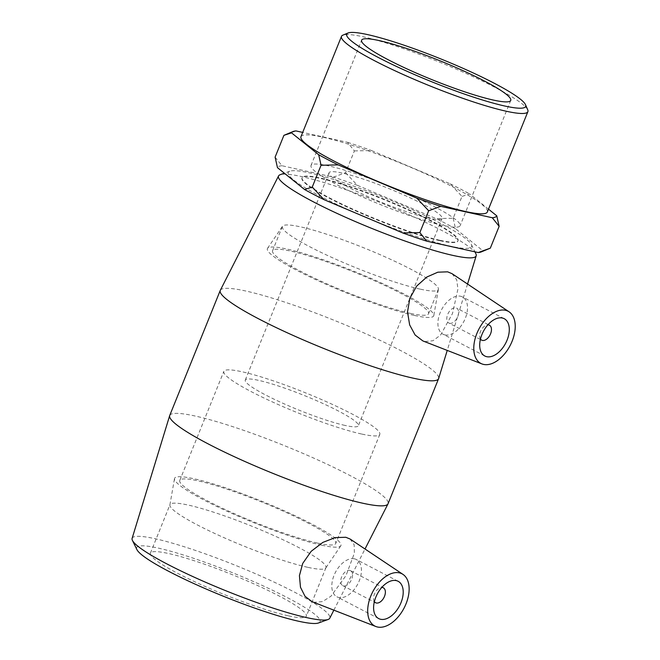 <?xml version="1.0" encoding="UTF-8"?>
<svg xmlns="http://www.w3.org/2000/svg" width="660" height="660" viewBox="0 0 660 660"><rect width="100%" height="100%" fill="white"/><g stroke="black" fill="none" stroke-linecap="round" stroke-linejoin="round"><path stroke-width="0.49" stroke-dasharray="3.3 2.47" d="M296.018 130.936L283.915 135.333M275.104 157.146L281.952 165.734L333.465 177.127L345.568 172.722L354.379 150.909L347.531 142.321L302.692 132.404M345.568 172.722L357.415 185.336L436.087 218.6L453.181 218.229L461.992 196.416L450.145 183.802L371.481 150.538L354.379 150.909M488.491 209.154L469.615 193.941L461.992 196.416M453.181 218.229L455.548 228.748L482.707 250.627L490.322 248.152M450.145 183.802A110.682 14.107 -158 0 1 469.615 193.941M347.531 142.321A110.682 14.107 -158 0 1 371.481 150.538M455.548 228.748A110.682 14.107 22 0 0 436.087 218.6M481.181 251.947A110.682 14.107 22 0 0 482.707 250.627M357.415 185.336A110.682 14.107 22 0 0 333.465 177.127M281.952 165.734A110.682 14.107 22 0 0 277.472 167.665M439.783 240.248A84.109 10.717 -158 0 1 351.417 208.519A84.109 10.717 -158 0 1 302.107 177.639A84.109 10.717 -158 0 1 384.103 199.204A84.109 10.717 -158 0 1 458.073 240.652A84.109 10.717 -158 0 1 439.783 240.248M132.115 538.395A106.582 13.579 -158 0 1 236.074 565.587A106.582 13.579 -158 0 1 329.744 618.247M318.516 622.974A98.909 12.606 22 0 0 233.096 572.971A98.909 12.606 22 0 0 136.909 549.607M169.719 415.503A117.744 15.007 -158 0 1 284.518 445.698A117.744 15.007 -158 0 1 388.063 503.72M350.097 539.038L354.156 544.772L354.395 553.13L346.013 575.578L331.015 596.178L322.525 601.606L314.102 602.299L312.056 601.664M288.073 615.763A84.109 10.717 -158 0 1 199.708 584.026A84.109 10.717 -158 0 1 150.398 553.146A84.109 10.717 -158 0 1 168.679 553.55A84.109 10.717 -158 0 1 257.045 585.28A84.109 10.717 -158 0 1 306.355 616.159A84.109 10.717 -158 0 1 288.073 615.763M358.306 214.153A98.909 12.606 -158 0 1 289.798 171.212A98.909 12.606 -158 0 1 384.656 197.843A98.909 12.606 -158 0 1 471.397 244.579A98.909 12.606 -158 0 1 450.136 246.114A98.909 12.606 -158 0 1 369.303 218.798M475.877 253.77A106.582 13.579 22 0 0 382.404 203.412A106.582 13.579 22 0 0 280.186 174.71M220.308 290.309A117.744 15.007 -158 0 1 335.033 320.661A117.744 15.007 -158 0 1 438.644 378.526M452.05 273.685L456.704 279.832L457.941 288.989L452.512 313.483L440.616 335.008L433.001 340.733L424.908 341.55L422.87 340.923M439.634 240.636A84.109 10.717 -158 0 1 351.26 208.906A84.109 10.717 -158 0 1 301.95 178.027A84.109 10.717 -158 0 1 383.947 199.592A84.109 10.717 -158 0 1 457.916 241.04A84.109 10.717 -158 0 1 439.634 240.636M300.96 136.686A100.51 12.812 -158 0 1 398.953 162.467A100.51 12.812 -158 0 1 487.344 211.992M527.728 109.824A100.51 12.812 22 0 0 439.486 62.131A100.51 12.812 22 0 0 342.887 35.145M345.089 425.444A60.976 7.771 -158 0 1 281.028 402.435A60.976 7.771 -158 0 1 245.273 380.053A60.976 7.771 -158 0 1 258.53 380.341A60.976 7.771 -158 0 1 322.6 403.351A60.976 7.771 -158 0 1 358.347 425.733A60.976 7.771 -158 0 1 345.089 425.444M428.835 218.163A60.976 7.771 -158 0 1 364.774 195.154A60.976 7.771 -158 0 1 329.026 172.771A60.976 7.771 -158 0 1 342.276 173.06A60.976 7.771 -158 0 1 406.346 196.061A60.976 7.771 -158 0 1 442.093 218.452A60.976 7.771 -158 0 1 428.835 218.163M442.629 225.349A80.413 10.246 -158 0 1 358.149 195.013A80.413 10.246 -158 0 1 311.009 165.487A80.413 10.246 -158 0 1 328.482 165.874A80.413 10.246 -158 0 1 412.97 196.21A80.413 10.246 -158 0 1 460.111 225.728A80.413 10.246 -158 0 1 442.629 225.349M374.377 601.631A8.407 5.041 -62.5 0 1 374.987 592.936A8.407 5.041 -62.5 0 1 381.769 587.449M349.75 570.421A8.407 5.041 -62.5 0 1 350.51 570.694A8.407 5.041 -62.5 0 1 351.095 580.486A8.407 5.041 -62.5 0 1 342.738 585.618A8.407 5.041 -62.5 0 1 341.855 576.428A8.407 5.041 -62.5 0 1 349.75 570.421M354.436 558.822A21.029 12.606 117.5 0 0 334.702 573.837A21.029 12.606 117.5 0 0 336.905 596.805A21.029 12.606 117.5 0 0 357.802 583.976A21.029 12.606 117.5 0 0 356.342 559.507A21.029 12.606 117.5 0 0 354.436 558.822M480.463 339.05A8.407 5.041 -62.5 0 1 481.074 330.346A8.407 5.041 -62.5 0 1 487.856 324.86M449.592 323.301A8.407 5.041 117.5 0 0 457.479 317.295A8.407 5.041 117.5 0 0 456.605 308.113A8.407 5.041 117.5 0 0 448.239 313.236A8.407 5.041 117.5 0 0 448.825 323.029A8.407 5.041 117.5 0 0 449.592 323.301M444.906 334.909A21.029 12.606 -62.5 0 1 443 334.216A21.029 12.606 -62.5 0 1 441.532 309.746A21.029 12.606 -62.5 0 1 462.429 296.926A21.029 12.606 -62.5 0 1 464.632 319.885A21.029 12.606 -62.5 0 1 444.906 334.909M307.651 567.295A84.109 10.717 -158 0 1 220.283 536.011A84.109 10.717 -158 0 1 169.892 504.958A84.109 10.717 -158 0 1 169.975 504.677A84.109 10.717 -158 0 1 188.265 505.082A84.109 10.717 -158 0 1 276.631 536.811A84.109 10.717 -158 0 1 325.941 567.691A84.109 10.717 -158 0 1 325.801 567.955A84.109 10.717 -158 0 1 307.651 567.295M321.42 545.127A89.702 11.434 -158 0 1 228.228 511.764A89.702 11.434 -158 0 1 174.487 478.648A89.702 11.434 -158 0 1 194.073 478.772A89.702 11.434 -158 0 1 289.385 513.101A89.702 11.434 -158 0 1 340.774 545.828A89.702 11.434 -158 0 1 321.42 545.127M317.443 543.056A84.109 10.717 -158 0 1 229.078 511.318A84.109 10.717 -158 0 1 179.767 480.447A84.109 10.717 -158 0 1 198.049 480.843A84.109 10.717 -158 0 1 286.423 512.581A84.109 10.717 -158 0 1 335.725 543.461A84.109 10.717 -158 0 1 317.443 543.056M361.507 433.999A84.109 10.717 -158 0 1 273.141 402.27A84.109 10.717 -158 0 1 223.831 371.39A84.109 10.717 -158 0 1 242.113 371.786A84.109 10.717 -158 0 1 330.478 403.524A84.109 10.717 -158 0 1 379.789 434.404A84.109 10.717 -158 0 1 361.507 433.999M414.233 315.414A89.702 11.434 -158 0 1 318.92 281.086A89.702 11.434 -158 0 1 267.531 248.358A89.702 11.434 -158 0 1 286.885 249.059A89.702 11.434 -158 0 1 380.077 282.422A89.702 11.434 -158 0 1 433.818 315.538A89.702 11.434 -158 0 1 414.233 315.414M420.049 289.105A84.109 10.717 -158 0 1 331.683 257.375A84.109 10.717 -158 0 1 282.373 226.495A84.109 10.717 -158 0 1 282.513 226.232A84.109 10.717 -158 0 1 300.655 226.891A84.109 10.717 -158 0 1 388.03 258.175A84.109 10.717 -158 0 1 438.413 289.228A84.109 10.717 -158 0 1 438.331 289.509A84.109 10.717 -158 0 1 420.049 289.105M410.256 313.343A84.109 10.717 -158 0 1 321.89 281.605A84.109 10.717 -158 0 1 272.58 250.734A84.109 10.717 -158 0 1 354.577 272.299A84.109 10.717 -158 0 1 428.538 313.739A84.109 10.717 -158 0 1 410.256 313.343M333.861 610.162L365.013 549.005M289.798 171.212L284.336 173.192M471.397 244.579L474.928 251.823M467.544 284.039L447.241 350.411M245.273 380.053L329.026 172.771M442.093 218.452L358.347 425.733M311.009 165.487L361.63 40.186M510.733 100.435L460.111 225.728M342.738 585.618L374.278 602.052M350.51 570.694L382.049 587.136M398.128 581.287L356.342 559.507M378.691 618.577L336.905 596.805M488.144 324.547L456.605 308.113M480.373 339.463L448.825 323.029M484.786 355.987L443 334.216M504.215 318.697L462.429 296.926M150.398 553.146L169.975 504.677M325.941 567.691L306.355 616.159M169.892 504.958L174.487 478.648M340.774 545.828L325.801 567.955M179.767 480.447L223.831 371.39M379.789 434.404L335.725 543.461M267.531 248.358L282.513 226.232M438.413 289.228L433.818 315.538M282.373 226.495L272.58 250.734M438.331 289.509L428.538 313.739"/><path stroke-width="0.99" d="M318.689 154.737L321.057 165.256L312.246 187.069L304.631 189.544L277.472 167.665L275.104 157.146L283.915 135.333L291.538 132.858L318.689 154.737A110.682 14.107 -158 0 0 338.159 164.885L416.823 198.148L428.67 210.763L440.773 206.357L492.286 217.75L499.141 226.339L496.765 215.82L488.491 209.154M291.538 132.858A110.682 14.107 -158 0 1 293.057 131.538L283.915 135.333M302.692 132.404L296.018 130.936A110.682 14.107 -158 0 0 293.057 131.538M478.228 252.549A110.682 14.107 22 0 0 481.181 251.947L490.322 248.152L478.228 252.549L426.715 241.164L419.859 232.576L428.67 210.763M490.322 248.152L499.141 226.339M321.057 165.256L338.159 164.885M419.859 232.576L402.765 232.947L324.093 199.683L312.246 187.069M496.765 215.82A110.682 14.107 -158 0 1 492.286 217.75M440.773 206.357A110.682 14.107 -158 0 1 416.823 198.148M304.631 189.544A110.682 14.107 22 0 0 324.093 199.683M402.765 232.947A110.682 14.107 22 0 0 426.715 241.164M333.861 610.162L329.744 618.247A106.582 13.579 -158 0 1 328.127 619.476A106.582 13.579 -158 0 1 306.636 617.603A106.582 13.579 -158 0 1 201.209 580.33A106.582 13.579 -158 0 1 132.429 540.416A106.582 13.579 -158 0 1 132.115 538.395L169.669 415.66A117.744 15.007 -158 0 1 169.719 415.503L220.242 290.466A117.744 15.007 -158 0 1 220.308 290.309L278.561 175.939A106.582 13.579 22 0 0 340.477 214.978A106.582 13.579 22 0 0 452.966 255.42A106.582 13.579 22 0 0 476.19 255.791A106.582 13.579 22 0 0 475.877 253.77L474.928 251.823M132.429 540.416L136.909 549.607A98.909 12.606 22 0 0 200.739 586.649A98.909 12.606 22 0 0 298.576 621.233A98.909 12.606 22 0 0 318.516 622.974L328.127 619.476M447.241 350.411L438.644 378.526A117.744 15.007 -158 0 1 438.587 378.683L388.063 503.72A117.744 15.007 -158 0 1 387.998 503.877A117.744 15.007 -158 0 1 362.472 503.159A117.744 15.007 -158 0 1 239.324 458.989A117.744 15.007 -158 0 1 169.669 415.66M375.862 626.513A29.436 17.647 117.5 0 0 377.471 627A29.436 17.647 117.5 0 0 404.687 606.845A29.436 17.647 117.5 0 0 403.012 574.414A29.436 17.647 117.5 0 0 399.349 572.855A29.436 17.647 117.5 0 0 371.332 594.759A29.436 17.647 117.5 0 0 375.862 626.513L312.056 601.672L305.027 596.318L300.481 587.268L299.425 575.644L302.717 563.442L311.182 551.306L322.839 542.413L335.214 537.595L345.832 537.273L350.097 539.038M369.303 218.798A98.909 12.606 -158 0 1 358.306 214.153M284.336 173.192L280.186 174.71A106.582 13.579 22 0 0 278.561 175.939M438.587 378.683A117.744 15.007 -158 0 1 412.987 378.122A117.744 15.007 -158 0 1 289.278 333.696A117.744 15.007 -158 0 1 220.242 290.466M481.957 363.924L422.87 340.923L415.123 335L409.645 324.893L407.517 311.974L409.81 298.394L416.699 286.069L426.781 277.043L437.827 272.192L447.62 271.829L452.05 273.685L509.099 311.825A29.436 17.647 -62.5 0 1 510.774 344.256A29.436 17.647 -62.5 0 1 483.565 364.411A29.436 17.647 -62.5 0 1 481.957 363.924A29.436 17.647 -62.5 0 1 477.419 332.178A29.436 17.647 -62.5 0 1 505.436 310.274A29.436 17.647 -62.5 0 1 509.099 311.825M527.885 111.664L487.344 211.992A100.51 12.812 -158 0 1 465.498 211.513A100.51 12.812 -158 0 1 359.89 173.588A100.51 12.812 -158 0 1 300.96 136.686L341.492 36.358A100.51 12.812 22 0 0 400.422 73.26A100.51 12.812 22 0 0 506.03 111.185A100.51 12.812 22 0 0 527.885 111.664A100.51 12.812 22 0 0 527.728 109.824L525.5 104.692A96.492 12.293 -158 0 1 504.669 105.996A96.492 12.293 -158 0 1 397.996 67.155A96.492 12.293 -158 0 1 348.051 33A96.492 12.293 -158 0 1 440.789 58.913A96.492 12.293 -158 0 1 525.5 104.692M348.051 33L342.887 35.145A100.51 12.812 22 0 0 341.492 36.358M493.259 100.048A80.413 10.246 -158 0 1 408.771 69.712A80.413 10.246 -158 0 1 361.63 40.186A80.413 10.246 -158 0 1 379.112 40.573A80.413 10.246 -158 0 1 463.592 70.909A80.413 10.246 -158 0 1 510.733 100.435A80.413 10.246 -158 0 1 493.259 100.048M381.769 587.449A8.407 5.041 -62.5 0 1 382.577 587.532A8.407 5.041 -62.5 0 1 383.344 587.804A8.407 5.041 -62.5 0 1 383.93 597.597A8.407 5.041 -62.5 0 1 375.573 602.72A8.407 5.041 -62.5 0 1 374.377 601.631M396.223 580.594A21.029 12.606 -62.5 0 1 398.128 581.287A21.029 12.606 -62.5 0 1 399.589 605.756A21.029 12.606 -62.5 0 1 378.691 618.577A21.029 12.606 -62.5 0 1 376.489 595.609A21.029 12.606 -62.5 0 1 396.223 580.594M487.856 324.86A8.407 5.041 -62.5 0 1 489.431 325.223A8.407 5.041 -62.5 0 1 490.314 334.405A8.407 5.041 -62.5 0 1 482.419 340.411A8.407 5.041 -62.5 0 1 481.66 340.139A8.407 5.041 -62.5 0 1 480.463 339.05M486.692 356.68A21.029 12.606 -62.5 0 1 484.786 355.987A21.029 12.606 -62.5 0 1 483.326 331.518A21.029 12.606 -62.5 0 1 504.215 318.697A21.029 12.606 -62.5 0 1 506.418 341.657A21.029 12.606 -62.5 0 1 486.692 356.68M365.013 549.005L387.998 503.877M476.19 255.791L467.544 284.039M374.278 602.052L375.573 602.72M382.049 587.136L383.344 587.804M489.431 325.223L488.144 324.547M481.66 340.139L480.373 339.463M403.012 574.414L350.105 539.03"/></g></svg>
